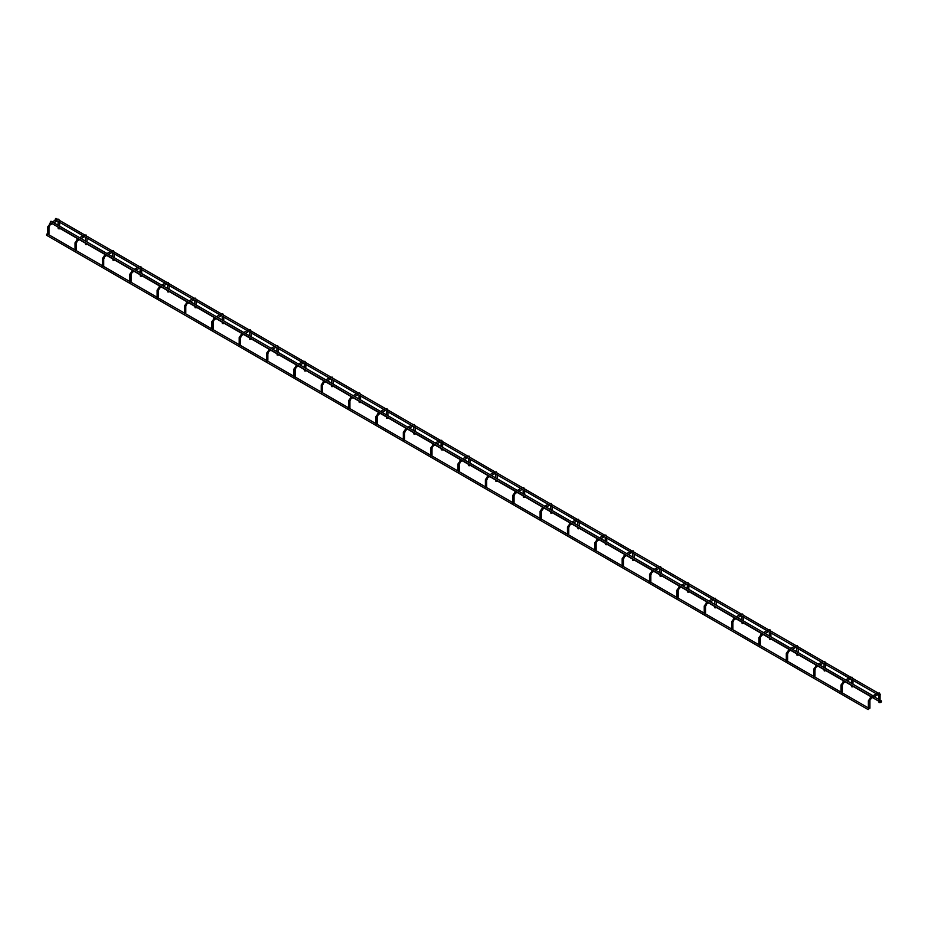 <?xml version="1.0" encoding="UTF-8"?>
<svg xmlns="http://www.w3.org/2000/svg" width="928" height="928" viewBox="0 0 928 928"><rect width="100%" height="100%" fill="white"/><g stroke="black" fill="none" stroke-linecap="round" stroke-linejoin="round"><path stroke-width="1.39" d="M880.776 701.939L881.6 701.464L880.776 701.939M881.6 701.464L880.51 701.939L881.124 702.206M876.948 693.726L877.772 693.251L876.948 693.726M877.772 693.251L876.67 693.726L877.296 693.993M55.703 219.739L55.703 218.474L56.248 218.799M55.634 218.521L55.158 219.426M872.03 696.568L872.842 696.093L872.03 696.568M872.842 696.093L871.752 696.568L872.366 696.835M50.773 222.581L50.773 221.316L51.33 221.641M50.704 221.374L50.228 222.268M868.19 709.201L869.014 708.737L868.19 709.201M869.014 708.737L867.924 709.201L868.538 709.479M46.945 235.225L46.4 234.9L47.49 234.274M46.876 234.007L46.4 234.9M868.608 708.76L869.93 708.226L869.93 700.756L868.608 701.069L868.678 700.408M868.782 708.818L869.594 708.087L868.782 708.818M880.092 702.125L879.002 702.508L880.092 702.125M878.862 694.538L879.013 702.531M879.918 702.38L879.106 702.6L879.918 702.38M880.011 702.693L880.092 694.434M841.244 692.972L842.346 692.079L841.244 692.972M842.346 684.644L842.346 692.079M852.739 686.337L851.649 686.708L852.739 686.337M851.417 685.096L851.533 686.627L852.565 686.592L851.742 686.813M852.658 686.894L852.96 685.989M813.891 677.173L814.981 676.292L813.891 677.173M814.981 668.856L814.981 676.292M825.386 670.538L824.284 670.921L825.607 670.19M824.064 669.297L824.168 670.84L825.212 670.793L824.389 671.014M786.538 661.386L787.628 660.492L786.538 661.386M787.628 653.057L787.628 660.492M798.022 654.75L796.932 655.122L798.022 654.75M796.7 653.509L796.943 655.156M797.848 654.994L797.036 655.214L797.848 654.994M797.941 655.307L798.254 654.402M759.174 645.586L760.276 644.705L759.174 645.586M760.276 637.258L760.276 644.705M770.669 638.951L769.579 639.334L770.669 638.951M769.347 637.71L769.463 639.253L770.495 639.206L769.672 639.427M770.588 639.52L770.89 638.603M731.821 629.787L732.911 628.906L731.821 629.787M732.911 621.47L732.911 628.906M743.316 623.164L742.214 623.535L743.537 622.804M741.994 621.911L742.098 623.454L743.142 623.407L742.319 623.628M704.468 614L705.558 613.106L704.468 614M705.558 605.671L705.558 613.106M715.952 607.364L714.862 607.747L715.952 607.364M714.63 606.123L714.873 607.77M715.778 607.62L714.966 607.84L715.778 607.62M715.871 607.921L716.184 607.016M677.104 598.2L678.206 597.319L677.104 598.2M678.206 589.883L678.206 597.319M688.599 591.565L687.509 591.948L688.599 591.565M687.277 590.324L687.393 591.867L688.425 591.82L687.602 592.041M688.518 592.134L688.82 591.217M649.751 582.413L650.841 581.52L649.751 582.413M650.841 574.084L650.841 581.52M661.246 575.778L660.249 576.242M659.924 574.536L660.028 576.068M661.165 576.334L661.467 575.43M622.398 566.614L623.488 565.732L622.398 566.614M623.488 558.296L623.488 565.732M633.882 559.978L632.792 560.361L633.882 559.978M632.56 558.737L632.803 560.384M633.708 560.234L632.896 560.454L633.708 560.234M633.801 560.547L634.114 559.63M595.034 550.826L596.136 549.933L595.034 550.826M596.136 542.497L596.136 549.933M606.529 544.191L605.439 544.562L606.529 544.191M605.207 542.95L605.439 544.597M606.355 544.434L605.532 544.655L606.355 544.434M606.448 544.748L606.75 543.843M567.681 535.027L568.771 534.145L567.681 535.027M568.771 526.698L568.771 534.145M579.176 528.392L578.074 528.774L579.397 528.044M577.854 527.15L577.958 528.693L579.002 528.647L578.179 528.867M540.328 519.228L541.418 518.346L540.328 519.228M541.418 510.91L541.418 518.346M551.812 512.604L550.722 512.975L551.812 512.604M550.49 511.351L550.733 513.01M551.638 512.848L550.826 513.068L551.638 512.848M551.731 513.161L552.044 512.244M512.964 503.44L514.066 502.547L512.964 503.44M514.066 495.111L514.066 502.547M524.459 496.805L523.369 497.188L524.459 496.805M523.137 495.564L523.369 497.211M524.285 497.06L523.462 497.28L524.285 497.06M524.378 497.362L524.68 496.457M485.611 487.641L486.701 486.759L485.611 487.641M486.701 479.324L486.701 486.759M497.106 481.006L496.004 481.388L497.327 480.658M495.784 479.764L495.888 481.307L496.932 481.261L496.109 481.481M458.258 471.853L459.348 470.96L458.258 471.853M459.348 463.524L459.348 470.96M469.742 465.218L468.652 465.589L469.742 465.218M468.42 463.977L468.663 465.624M469.568 465.473L468.756 465.682L469.568 465.473M469.661 465.775L469.974 464.87M430.894 456.054L431.996 455.172L430.894 456.054M431.996 447.737L431.996 455.172M442.389 449.419L441.299 449.802L442.389 449.419M441.067 448.178L441.299 449.825M442.215 449.674L441.392 449.894L442.215 449.674M442.308 449.987L442.61 449.071M403.541 440.266L404.631 439.373L403.541 440.266M404.631 431.938L404.631 439.373M415.036 433.631L414.039 434.095M413.714 432.39L413.818 433.921M414.955 434.188L415.257 433.283M376.188 424.467L377.278 423.586L376.188 424.467M377.278 416.138L377.278 423.586M387.672 417.832L386.582 418.215L387.672 417.832M386.35 416.591L386.466 418.134L387.498 418.087L386.686 418.308M387.591 418.4L387.904 417.484M348.824 408.668L349.926 407.786L348.824 408.668M349.926 400.351L349.926 407.786M360.319 402.044L359.229 402.416L360.319 402.044M358.997 400.792L359.229 402.45M360.145 402.288L359.322 402.508L360.145 402.288M360.238 402.601L360.54 401.685M321.471 392.88L322.561 391.987L321.471 392.88M322.561 384.552L322.561 391.987M332.966 386.245L331.864 386.628L333.187 385.897M331.644 385.004L331.748 386.535L332.792 386.5L331.969 386.721M294.118 377.081L295.208 376.2L294.118 377.081M295.208 368.764L295.208 376.2M305.602 370.446L304.512 370.829L305.602 370.446M304.28 369.205L304.396 370.748L305.428 370.701L304.616 370.922M305.521 371.014L305.834 370.098M266.754 361.294L267.856 360.4L266.754 361.294M267.856 352.965L267.856 360.4M278.249 354.658L277.159 355.03L278.249 354.658M276.927 353.417L277.159 355.064M278.075 354.914L277.252 355.122L278.075 354.914M278.168 355.215L278.47 354.31M239.401 345.494L240.491 344.613L239.401 345.494M240.491 337.177L240.491 344.613M250.896 338.859L249.794 339.242L251.117 338.511M249.574 337.618L249.678 339.161L250.722 339.114L249.899 339.335M212.048 329.707L213.138 328.814L212.048 329.707M213.138 321.378L213.138 328.814M223.532 323.072L222.442 323.443L223.532 323.072M222.21 321.83L222.326 323.362L223.358 323.315L222.546 323.536M223.451 323.628L223.764 322.724M184.684 313.908L185.786 313.026L184.684 313.908M185.786 305.579L185.786 313.026M196.179 307.272L195.089 307.655L196.179 307.272M194.857 306.031L195.089 307.678M196.005 307.528L195.182 307.748L196.005 307.528M196.098 307.841L196.4 306.924M157.331 298.108L158.421 297.227L157.331 298.108M158.421 289.791L158.421 297.227M168.826 291.485L167.829 291.949M167.504 290.232L167.724 291.856M168.745 292.042L169.047 291.125M129.978 282.321L131.068 281.428L129.978 282.321M131.068 273.992L131.068 281.428M141.462 275.686L140.372 276.068L141.462 275.686M140.14 274.444L140.256 275.976L141.288 275.941L140.476 276.161M141.381 276.242L141.694 275.338M102.614 266.522L103.716 265.64L102.614 266.522M103.716 258.204L103.716 265.64M114.109 259.886L113.112 260.362M112.787 258.645L113.019 260.269M114.028 260.455L114.33 259.538M75.261 250.734L76.351 249.841L75.261 250.734M76.351 242.405L76.351 249.841M86.756 244.099L85.759 244.563M85.434 242.858L85.654 244.47M86.675 244.656L86.977 243.751M47.908 234.935L48.998 234.053L47.908 234.935M48.998 226.618L48.998 234.053M59.392 228.3L58.302 228.682L59.392 228.3M58.07 227.058L58.186 228.601L59.218 228.555L58.406 228.775M59.311 228.868L59.624 227.952M869.698 700.443L871.183 698.587L870.789 697.276L870.255 697.67M877.911 694.434L877.772 693.112M870.789 698.54L878.294 694.48L880.324 694.759L879.454 693.019L877.517 693.135M843.436 682.753L842.566 684.957L841.244 685.282L841.313 684.609M845.628 681.744L843.819 682.788L843.436 681.488L842.891 681.883M816.083 666.954L815.213 669.169L813.891 669.482L813.96 668.821M818.264 665.956L816.466 667L816.083 665.689L815.538 666.084M788.719 651.166L787.86 653.37L786.538 653.683L786.608 653.022M790.911 650.157L789.113 651.201L788.719 649.902L788.185 650.296M761.366 635.367L760.496 637.582L759.174 637.896L759.243 637.223M763.558 634.369L761.749 635.402L761.366 634.102L760.821 634.497M734.013 619.568L733.143 621.783L731.821 622.096L731.89 621.435M736.194 618.57L734.396 619.614L734.013 618.315L733.468 618.698M706.649 603.78L705.79 605.996L704.468 606.309L704.538 605.636M708.841 602.782L707.043 603.815L706.649 602.516L706.115 602.91M679.296 587.981L678.426 590.196L677.104 590.51L677.173 589.848M681.488 586.983L679.679 588.027L679.296 586.716L678.751 587.111M651.943 572.193L651.073 574.397L649.751 574.722L649.82 574.049M654.124 571.184L652.326 572.228L651.943 570.929L651.398 571.323M624.579 556.394L623.72 558.61L622.398 558.923L622.468 558.262M626.771 555.396L624.973 556.44L624.579 555.13L624.045 555.524M597.226 540.606L596.356 542.81L595.034 543.124L595.103 542.462M599.418 539.597L597.609 540.641L597.226 539.342L596.681 539.736M569.873 524.807L569.003 527.023L567.681 527.336L567.75 526.663M572.054 523.81L570.256 524.842L569.873 523.543L569.328 523.937M542.509 509.008L541.65 511.224L540.328 511.537L540.398 510.876M544.701 508.01L542.903 509.054L542.509 507.755L541.975 508.138M515.156 493.22L514.286 495.436L512.964 495.749L513.033 495.076M517.348 492.223L515.539 493.255L515.156 491.956L514.611 492.35M487.803 477.421L486.933 479.637L485.611 479.95L485.68 479.289M489.984 476.424L488.186 477.468L487.803 476.157L487.258 476.551M460.439 461.634L459.58 463.838L458.258 464.162L458.328 463.49M462.631 460.624L460.833 461.668L460.439 460.369L459.905 460.764M433.086 445.834L432.216 448.05L430.894 448.363L430.963 447.702M435.278 444.837L433.469 445.869L433.086 444.57L432.541 444.964M405.733 430.047L404.863 432.251L403.541 432.564L403.61 431.903M407.914 429.038L406.116 430.082L405.733 428.782L405.188 429.177M378.369 414.248L377.51 416.463L376.188 416.776L376.258 416.104M380.561 413.25L378.763 414.282L378.369 412.983L377.835 413.378M351.016 398.448L350.146 400.664L348.824 400.977L348.893 400.316M353.208 397.451L351.399 398.495L351.016 397.196L350.471 397.578M323.663 382.661L322.793 384.876L321.471 385.19L321.54 384.517M325.844 381.663L324.046 382.696L323.663 381.396L323.118 381.791M296.299 366.862L295.44 369.077L294.118 369.39L294.188 368.729M298.491 365.864L296.693 366.908L296.299 365.597L295.765 365.992M268.946 351.074L268.076 353.278L266.754 353.603L266.823 352.93M271.138 350.065L269.329 351.109L268.946 349.81L268.401 350.204M241.593 335.275L240.723 337.49L239.401 337.804L239.47 337.142M243.774 334.277L241.976 335.31L241.593 334.01L241.048 334.405M214.229 319.487L213.37 321.691L212.048 322.004L212.118 321.343M216.421 318.478L214.623 319.522L214.229 318.223L213.695 318.617M186.876 303.688L186.006 305.904L184.684 306.217L184.753 305.544M189.068 302.69L187.259 303.723L186.876 302.424L186.331 302.818M159.523 287.889L158.653 290.104L157.331 290.418L157.4 289.756M161.704 286.891L159.906 287.935L159.523 286.636L158.978 287.019M132.159 272.101L131.3 274.317L129.978 274.63L130.048 273.957M134.351 271.104L132.553 272.136L132.159 270.837L131.625 271.231M104.806 256.302L103.936 258.518L102.614 258.831L102.683 258.17M106.998 255.304L105.189 256.348L104.806 255.038L104.261 255.432M77.453 240.514L76.583 242.718L75.261 243.043L75.33 242.37M79.634 239.505L77.836 240.549L77.453 239.25L76.908 239.644M50.089 224.715L49.23 226.931L47.908 227.244L47.978 226.583M52.281 223.718L50.483 224.75L50.089 223.451L49.555 223.845M874.257 696.812L878.77 699.41M880.324 700.304L881.438 700.953M59.624 228.265L77.813 238.774M79.367 239.668L85.434 243.171M86.977 244.064L105.177 254.574M106.72 255.467L112.787 258.958M114.33 259.852L132.53 270.361M134.073 271.254L140.14 274.758M141.694 275.651L159.883 286.16M161.437 287.054L167.504 290.557M169.047 291.45L187.247 301.948M188.79 302.841L194.857 306.344M196.4 307.238L214.6 317.747M216.143 318.64L222.21 322.144M223.764 323.037L241.953 333.535M243.507 334.428L249.574 337.931M251.117 338.824L269.317 349.334M270.86 350.227L276.927 353.73M278.47 354.624L296.67 365.133M298.213 366.026L304.28 369.518M305.834 370.411L324.023 380.921M325.577 381.814L331.644 385.317M333.187 386.21L351.387 396.72M352.93 397.613L358.997 401.116M360.54 402.01L378.74 412.508M380.283 413.401L386.35 416.904M387.904 417.797L406.093 428.307M407.647 429.2L413.714 432.703M415.257 433.596L433.457 444.094M435 444.988L441.067 448.491M442.61 449.384L460.81 459.894M462.353 460.787L468.42 464.29M469.974 465.183L488.163 475.693M489.717 476.586L495.784 480.078M497.327 480.971L515.527 491.48M517.07 492.374L523.137 495.877M524.68 496.77L542.88 507.28M544.423 508.173L550.49 511.676M552.044 512.569L570.233 523.067M571.787 523.96L577.854 527.464M579.397 528.357L597.597 538.866M599.14 539.76L605.207 543.263M606.75 544.156L624.95 554.654M626.504 555.547L632.56 559.05M634.114 559.944L652.303 570.453M653.857 571.346L659.924 574.85M661.467 575.743L679.667 586.252M681.21 587.146L687.277 590.637M688.82 591.542L707.02 602.04M708.574 602.933L714.63 606.436M716.184 607.33L734.373 617.839M735.927 618.732L741.994 622.236M743.537 623.129L761.737 633.627M763.28 634.52L769.347 638.023M770.89 638.916L789.09 649.426M790.644 650.319L796.7 653.822M798.254 654.716L816.443 665.214M817.997 666.107L824.064 669.61M825.607 670.503L843.807 681.013M845.35 681.906L851.417 685.409M852.96 686.302L871.16 696.812M872.714 697.705L878.77 701.197M56.086 218.44L877.61 692.74M55.309 219.785L876.832 694.086M51.168 221.282L872.691 695.582M50.39 222.627L871.914 696.928M47.34 233.914L868.852 708.215M46.562 235.26L868.086 709.56M871.438 696.65L868.376 700.756L868.376 707.948M876.357 693.808L872.842 695.838M844.074 680.85L841.023 684.957L841.023 692.149M849.004 678.008L845.628 679.957M850.164 677.347L852.101 677.231L852.96 678.96M851.417 683.31L851.417 679.412M852.96 684.203L852.96 680.305M850.547 678.902L847.171 680.85M816.721 665.063L813.67 669.169L813.67 676.361M821.651 662.221L818.264 664.17M822.811 661.548L824.737 661.432L825.607 663.16M824.064 667.51L824.064 663.613M825.607 668.404L825.607 664.506M823.194 663.114L819.818 665.063M789.368 649.264L786.306 653.37L786.306 660.562M794.287 646.422L790.911 648.37M795.447 645.749L797.384 645.633L798.254 647.373M796.7 651.711L796.7 647.814M798.254 652.616L798.254 648.707M795.841 647.315L792.466 649.264M762.004 633.476L758.953 637.582L758.953 644.763M766.934 630.634L763.558 632.583M768.094 629.961L770.031 629.845L770.89 631.574M769.347 635.924L769.347 632.026M770.89 636.817L770.89 632.919M768.477 631.527L765.101 633.476M734.651 617.677L731.6 621.783L731.6 628.975M739.581 614.835L736.194 616.784M740.741 614.162L742.667 614.046L743.537 615.786M741.994 620.124L741.994 616.227M743.537 621.018L743.537 617.12M741.124 615.728L737.748 617.677M707.298 601.889L704.236 605.996L704.236 613.176M712.217 599.036L708.841 600.996M713.377 598.374L715.314 598.258L716.184 599.987M714.63 604.337L714.63 600.439M716.184 605.23L716.184 601.332M713.771 599.929L710.396 601.889M679.934 586.09L676.883 590.196L676.883 597.388M684.864 583.248L681.488 585.197M686.024 582.575L687.961 582.459L688.82 584.199M687.277 588.538L687.277 584.64M688.82 589.431L688.82 585.533M686.407 584.141L683.031 586.09M652.581 570.291L649.53 574.397L649.53 581.589M657.511 567.449L654.124 569.398M658.671 566.788L660.597 566.672L661.467 568.4M659.924 572.75L659.924 568.852M661.467 573.643L661.467 569.746M659.054 568.342L655.678 570.291M625.228 554.503L622.166 558.61L622.166 565.802M630.147 551.661L626.771 553.61M631.307 550.988L633.244 550.872L634.114 552.601M632.56 556.951L632.56 553.053M634.114 557.844L634.114 553.946M631.701 552.554L628.326 554.503M597.864 538.704L594.813 542.81L594.813 550.002M602.794 535.862L599.418 537.811M603.954 535.189L605.891 535.073L606.75 536.813M605.207 541.152L605.207 537.254M606.75 542.045L606.75 538.147M604.337 536.755L600.961 538.704M570.511 522.916L567.46 527.023L567.46 534.203M575.441 520.074L572.054 522.023M576.601 519.402L578.527 519.286L579.397 521.014M577.854 525.364L577.854 521.466M579.397 526.257L579.397 522.36M576.984 520.968L573.608 522.916M543.158 507.117L540.096 511.224L540.096 518.416M548.077 504.275L544.701 506.224M549.237 503.602L551.174 503.486L552.044 505.226M550.49 509.565L550.49 505.667M552.044 510.458L552.044 506.56M549.631 505.168L546.256 507.117M515.794 491.33L512.743 495.436L512.743 502.616M520.724 488.476L517.348 490.425M521.884 487.815L523.821 487.699L524.68 489.427M523.137 493.777L523.137 489.88M524.68 494.67L524.68 490.773M522.267 489.369L518.891 491.33M488.441 475.53L485.39 479.637L485.39 486.829M493.371 472.688L489.984 474.637M494.531 472.016L496.457 471.9L497.327 473.64M495.784 477.978L495.784 474.08M497.327 478.871L497.327 474.974M494.914 473.582L491.538 475.53M461.088 459.731L458.026 463.838L458.026 471.03M466.007 456.889L462.631 458.838M467.167 456.228L469.104 456.112L469.974 457.84M468.42 462.19L468.42 458.281M469.974 463.084L469.974 459.186M467.561 457.782L464.174 459.731M433.724 443.944L430.673 448.05L430.673 455.242M438.654 441.102L435.278 443.05M439.814 440.429L441.751 440.313L442.61 442.041M441.067 446.391L441.067 442.494M442.61 447.284L442.61 443.387M440.197 441.995L436.821 443.944M406.371 428.144L403.32 432.251L403.32 439.443M411.301 425.302L407.914 427.251M412.461 424.63L414.387 424.514L415.257 426.254M413.714 430.592L413.714 426.694M415.257 431.485L415.257 427.588M412.844 426.196L409.468 428.144M379.018 412.357L375.956 416.463L375.956 423.644M383.937 409.515L380.561 411.464M385.097 408.842L387.034 408.726L387.904 410.454M386.35 414.804L386.35 410.907M387.904 415.698L387.904 411.8M385.491 410.408L382.104 412.357M351.654 396.558L348.603 400.664L348.603 407.856M356.584 393.716L353.208 395.664M357.744 393.043L359.681 392.927L360.54 394.667M358.997 399.005L358.997 395.108M360.54 399.898L360.54 396.001M358.127 394.609L354.751 396.558M324.301 380.77L321.25 384.876L321.25 392.057M329.22 377.916L325.844 379.865M330.391 377.255L332.317 377.139L333.187 378.868M331.644 383.218L331.644 379.32M333.187 384.111L333.187 380.213M330.774 378.81L327.398 380.77M296.948 364.971L293.886 369.077L293.886 376.269M301.867 362.129L298.491 364.078M303.027 361.456L304.964 361.34L305.834 363.08M304.28 367.418L304.28 363.521M305.834 368.312L305.834 364.414M303.421 363.022L300.034 364.971M269.584 349.172L266.533 353.278L266.533 360.47M274.514 346.33L271.138 348.278M275.674 345.668L277.611 345.552L278.47 347.281M276.927 351.631L276.927 347.722M278.47 352.524L278.47 348.626M276.057 347.223L272.681 349.172M242.231 333.384L239.18 337.49L239.18 344.682M247.15 330.542L243.774 332.491M248.321 329.869L250.247 329.753L251.117 331.482M249.574 335.832L249.574 331.934M251.117 336.725L251.117 332.827M248.704 331.435L245.328 333.384M214.878 317.585L211.816 321.691L211.816 328.883M219.797 314.743L216.421 316.692M220.957 314.07L222.894 313.954L223.764 315.694M222.21 320.032L222.21 316.135M223.764 320.926L223.764 317.028M221.351 315.636L217.964 317.585M187.514 301.797L184.463 305.904L184.463 313.084M192.444 298.955L189.068 300.904M193.604 298.282L195.541 298.166L196.4 299.895M194.857 304.245L194.857 300.347M196.4 305.138L196.4 301.24M193.987 299.848L190.611 301.797M160.161 285.998L157.11 290.104L157.11 297.296M165.08 283.156L161.704 285.105M166.251 282.483L168.177 282.367L169.047 284.107M167.504 288.446L167.504 284.548M169.047 289.339L169.047 285.441M166.634 284.049L163.258 285.998M132.808 270.199L129.746 274.317L129.746 281.497M137.727 267.357L134.351 269.306M138.887 266.696L140.824 266.58L141.694 268.308M140.14 272.658L140.14 268.76M141.694 273.551L141.694 269.654M139.281 268.25L135.894 270.199M105.444 254.411L102.393 258.518L102.393 265.71M110.374 251.569L106.998 253.518M111.534 250.896L113.471 250.78L114.33 252.52M112.787 256.859L112.787 252.961M114.33 257.752L114.33 253.854M111.917 252.462L108.541 254.411M78.091 238.612L75.04 242.718L75.04 249.91M83.01 235.77L79.634 237.719M84.181 235.097L86.107 234.993L86.977 236.721M85.434 241.071L85.434 237.162M86.977 241.964L86.977 238.055M84.564 236.663L81.188 238.612M50.738 222.824L47.676 226.931L47.676 234.123M55.657 219.982L52.281 221.931M56.817 219.31L58.754 219.194L59.624 220.922M58.07 225.272L58.07 221.374M59.624 226.165L59.624 222.268M57.211 220.876L53.824 222.824"/></g></svg>
